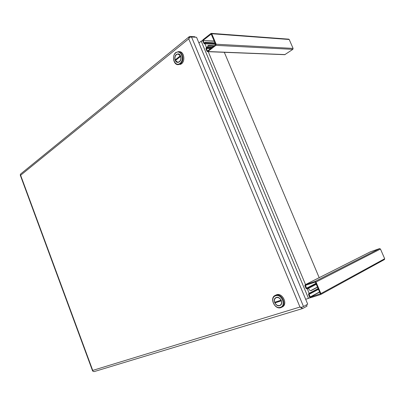 <?xml version="1.0" encoding="UTF-8"?>
<svg xmlns="http://www.w3.org/2000/svg" width="405" height="405" viewBox="0 0 405 405"><rect width="100%" height="100%" fill="white"/><g stroke="black" fill="none" stroke-linecap="round" stroke-linejoin="round"><path stroke-width="0.61" d="M180.934 64.187L180.387 64.446M92.826 370.924L92.73 370.403L93.054 371.385L94.203 371.587M20.721 173.922L20.316 174.494L20.468 175.016M306.519 304.843L307.041 306.104L302.656 308.524L299.973 307.036L188.74 38.829L20.63 175.254L92.73 370.408L299.968 307.031L301.74 307.304L303.502 306.514L191.519 36.971L189.712 37.387L188.74 38.834L189.287 36.637L189.91 36.43L194.947 36.764L195.129 37.204M189.56 37.564L189.049 37.164M303.502 306.514L307.704 304.185L196.552 37.3L191.519 36.971M301.467 308.099L301.639 307.294M319.186 277.688L224.264 52.189M207.755 47.041L207.957 45.588L208.56 45.39L214.498 45.694M317.596 287.206L310.974 290.668C309.982 290.755 309.182 289.97 308.585 288.314M202.606 40.434L201.204 41.163L308.488 298.379L310.255 297.716M198.916 42.976L201.204 41.163M305.654 299.27L308.488 298.379M213.703 46.302L207.719 46.003M310.589 290.694L317.525 287.044M280.817 307.653C274.772 309.876 269.284 297.994 275.137 295.422L275.694 295.189C281.602 292.82 287.327 304.626 281.556 307.339L280.817 307.653M282.32 306.934L282.386 306.899C288.158 304.185 282.437 292.405 276.534 294.774L275.187 295.397M280.346 307.319C274.428 309.471 269.538 297.518 275.618 295.802C281.526 293.488 286.563 305.694 280.346 307.319M281.434 300.773L281.313 300.834C281.88 302.884 281.455 304.373 280.037 305.294L280.366 305.299M279.658 305.638L280.123 305.446C283.91 303.684 280.189 295.939 276.301 297.473L275.916 297.634C272.094 299.335 275.714 307.117 279.658 305.638M280.543 305.031L280.933 304.783M276.215 297.503L275.638 298.009M275.127 302.12L275.365 302.677M276.974 297.341L276.028 297.771M281.409 300.702L274.934 302.894L281.313 300.834M281.05 300.201L274.676 302.267C274.104 300.196 274.544 298.703 275.997 297.786C277.987 297.088 279.673 297.893 281.05 300.201L281.171 300.14M279.592 305.481C277.688 305.861 276.139 305 274.934 302.894M180.493 63.818L177.987 64.673C173.421 64.77 171.776 55.47 175.851 52.518L178.504 51.622C183.06 51.622 184.584 60.993 180.493 63.818M178.195 64.673L181.465 63.828C185.551 61.013 184.037 51.658 179.481 51.658L179.263 51.653M179.997 63.377C175.193 67.448 170.758 56.599 175.709 52.939C180.503 48.716 185.06 59.763 179.997 63.377M178.301 53.9L177.719 54.042M179.374 61.859C182.048 59.991 181.04 53.86 178.053 53.87L176.332 54.457C173.664 56.376 174.727 62.476 177.714 62.421L179.374 61.859M180.574 56.376C181.151 58.588 180.731 60.365 179.314 61.712L177.719 62.259L175.39 60.487L180.711 56.376M175.659 59.925L175.755 60.198M177.532 62.238L178.104 62.405M175.152 59.915C174.545 56.513 175.512 54.553 178.043 54.037L180.336 55.799L175.152 59.915L175.79 59.93L180.615 56.103M178.873 54.078L178.544 54.052M177.851 62.259L178.681 62.259M320.887 293.6L316.016 282.012L380.462 249.035L384.689 258.739L320.887 293.6L320.649 294.541L310.615 297.71L309.638 297.149L308.524 294.475L308.762 293.544L318.163 288.562L308.762 293.544M380.462 249.035L379.566 248.599L370.393 251.824M384.355 259.595L384.689 258.739M379.566 248.599L315.024 281.46L316.016 282.012M315.024 281.46L305.122 284.781L304.869 285.727L305.983 288.39L306.95 288.942L308.094 288.568L316.371 284.285M316.047 283.52L306.696 288.34L307.841 287.965L308.094 288.568M306.696 288.34L305.436 285.363L315.282 282.072L320.35 293.772L310.357 297.103L309.04 294.313L310.255 293.741L310.002 293.134L308.853 293.503M318.244 288.755L310.002 293.134M318.497 289.352L310.255 293.741M307.841 287.965L316.118 283.692M289.21 39.498L293.093 48.408L216.159 44.226L211.759 33.742L289.21 39.498L288.76 39.158M216.159 44.226L215.905 45.35L207.816 51.541L206.995 51.258L205.983 48.838L206.226 47.734L207.163 47.01L207.39 47.562L206.454 48.281L210.863 48.484M214.341 41.259L203.097 40.586L204.105 43.001L205.203 42.328L205.431 42.874L204.15 43.72L202.677 40.915L202.915 39.806L210.924 33.473L211.759 33.742M203.097 40.586L214.24 41.026M211.299 34.04L203.143 40.353M211.157 34.025L215.728 44.56L207.654 50.944M210.58 48.701L206.403 48.514L207.416 50.934M215.905 45.35L292.83 49.359L293.093 48.408M292.83 49.359L284.771 54.68L207.502 51.653M205.431 42.874L215.252 43.426M205.203 42.328L215.025 42.884M211.795 47.77L207.39 47.562M212.448 47.264L207.163 47.01M204.879 43.624L206.504 47.517M208.195 51.556L305.522 284.588M307.294 288.831L309.172 293.331M207.765 46.003L208.56 45.39M311.126 290.608L310.858 290.694M305.203 284.75L370.524 251.758M310.154 296.986L319.565 291.899M309.891 293.858L309.04 294.313M319.641 292.081L310.357 297.103M306.499 288.223L315.976 283.343M306.428 285.029L305.385 285.56M285.095 54.589L207.816 51.541M215.576 44.206L204.505 43.603M92.588 370.934L20.265 175.127M20.609 174.018L189.287 36.637M302.656 308.524L94.152 371.603M280.037 305.294L280.584 305.011M281.556 307.339L282.386 306.899M178.504 51.622L179.481 51.658M178.043 54.037L178.681 54.057M384.456 259.549L320.649 294.541M370.453 251.788L305.122 284.781M211.299 33.357L288.79 39.163M204.181 43.72L215.632 44.337"/></g></svg>
